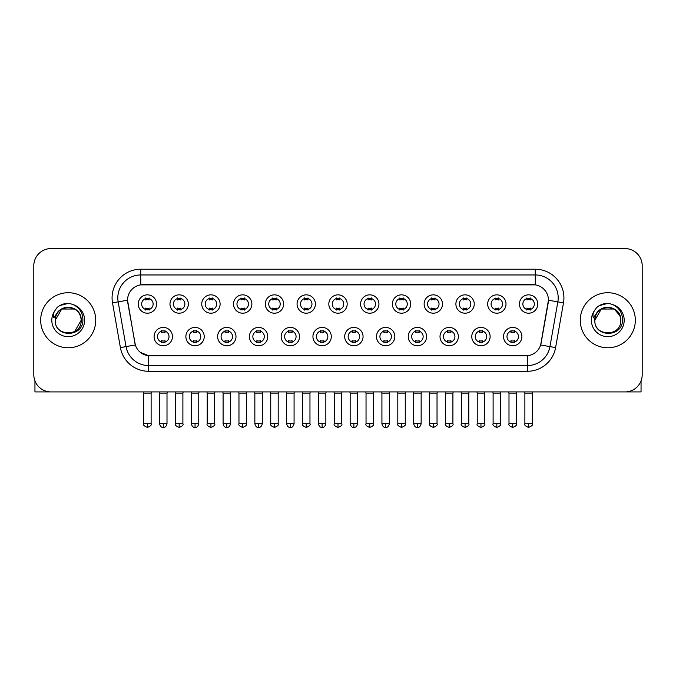 <?xml version="1.0" encoding="UTF-8"?>
<svg xmlns="http://www.w3.org/2000/svg" width="676" height="676" viewBox="0 0 676 676"><rect width="100%" height="100%" fill="white"/><g stroke="black" fill="none" stroke-linecap="round" stroke-linejoin="round"><path stroke-width="1.01" d="M204.22 336.597A9.177 9.177 0 0 1 195.043 345.774A9.177 9.177 0 0 1 185.875 336.597A9.177 9.177 0 0 1 195.043 327.421A9.177 9.177 0 0 1 204.22 336.597M189.314 336.597A5.738 5.738 0 0 0 195.043 342.326A5.738 5.738 0 0 0 200.78 336.597A5.738 5.738 0 0 0 195.043 330.86A5.738 5.738 0 0 0 189.314 336.597M235.992 336.597A9.177 9.177 0 0 1 226.815 345.774A9.177 9.177 0 0 1 217.638 336.597A9.177 9.177 0 0 1 226.815 327.421A9.177 9.177 0 0 1 235.992 336.597M221.077 336.597A5.738 5.738 0 0 0 226.815 342.326A5.738 5.738 0 0 0 232.544 336.597A5.738 5.738 0 0 0 226.815 330.86A5.738 5.738 0 0 0 221.077 336.597M267.755 336.597A9.177 9.177 0 0 1 258.578 345.774A9.177 9.177 0 0 1 249.41 336.597A9.177 9.177 0 0 1 258.578 327.421A9.177 9.177 0 0 1 267.755 336.597M252.849 336.597A5.738 5.738 0 0 0 258.578 342.326A5.738 5.738 0 0 0 264.316 336.597A5.738 5.738 0 0 0 258.578 330.86A5.738 5.738 0 0 0 252.849 336.597M299.527 336.597A9.177 9.177 0 0 1 290.35 345.774A9.177 9.177 0 0 1 281.174 336.597A9.177 9.177 0 0 1 290.35 327.421A9.177 9.177 0 0 1 299.527 336.597M284.613 336.597A5.738 5.738 0 0 0 290.35 342.326A5.738 5.738 0 0 0 296.08 336.597A5.738 5.738 0 0 0 290.35 330.86A5.738 5.738 0 0 0 284.613 336.597M331.291 336.597A9.177 9.177 0 0 1 322.114 345.774A9.177 9.177 0 0 1 312.937 336.597A9.177 9.177 0 0 1 322.114 327.421A9.177 9.177 0 0 1 331.291 336.597M316.385 336.597A5.738 5.738 0 0 0 322.114 342.326A5.738 5.738 0 0 0 327.852 336.597A5.738 5.738 0 0 0 322.114 330.86A5.738 5.738 0 0 0 316.385 336.597M363.063 336.597A9.177 9.177 0 0 1 353.886 345.774A9.177 9.177 0 0 1 344.709 336.597A9.177 9.177 0 0 1 353.886 327.421A9.177 9.177 0 0 1 363.063 336.597M348.148 336.597A5.738 5.738 0 0 0 353.886 342.326A5.738 5.738 0 0 0 359.615 336.597A5.738 5.738 0 0 0 353.886 330.86A5.738 5.738 0 0 0 348.148 336.597M394.826 336.597A9.177 9.177 0 0 1 385.65 345.774A9.177 9.177 0 0 1 376.473 336.597A9.177 9.177 0 0 1 385.65 327.421A9.177 9.177 0 0 1 394.826 336.597M379.92 336.597A5.738 5.738 0 0 0 385.65 342.326A5.738 5.738 0 0 0 391.387 336.597A5.738 5.738 0 0 0 385.65 330.86A5.738 5.738 0 0 0 379.92 336.597M426.59 336.597A9.177 9.177 0 0 1 417.422 345.774A9.177 9.177 0 0 1 408.245 336.597A9.177 9.177 0 0 1 417.422 327.421A9.177 9.177 0 0 1 426.59 336.597M411.684 336.597A5.738 5.738 0 0 0 417.422 342.326A5.738 5.738 0 0 0 423.151 336.597A5.738 5.738 0 0 0 417.422 330.86A5.738 5.738 0 0 0 411.684 336.597M458.362 336.597A9.177 9.177 0 0 1 449.185 345.774A9.177 9.177 0 0 1 440.008 336.597A9.177 9.177 0 0 1 449.185 327.421A9.177 9.177 0 0 1 458.362 336.597M443.456 336.597A5.738 5.738 0 0 0 449.185 342.326A5.738 5.738 0 0 0 454.923 336.597A5.738 5.738 0 0 0 449.185 330.86A5.738 5.738 0 0 0 443.456 336.597M490.125 336.597A9.177 9.177 0 0 1 480.957 345.774A9.177 9.177 0 0 1 471.78 336.597A9.177 9.177 0 0 1 480.957 327.421A9.177 9.177 0 0 1 490.125 336.597M475.22 336.597A5.738 5.738 0 0 0 480.957 342.326A5.738 5.738 0 0 0 486.686 336.597A5.738 5.738 0 0 0 480.957 330.86A5.738 5.738 0 0 0 475.22 336.597M521.897 336.597A9.177 9.177 0 0 1 512.721 345.774A9.177 9.177 0 0 1 503.544 336.597A9.177 9.177 0 0 1 512.721 327.421A9.177 9.177 0 0 1 521.897 336.597M506.983 336.597A5.738 5.738 0 0 0 512.721 342.326A5.738 5.738 0 0 0 518.458 336.597A5.738 5.738 0 0 0 512.721 330.86A5.738 5.738 0 0 0 506.983 336.597M172.456 336.597A9.177 9.177 0 0 1 163.279 345.774A9.177 9.177 0 0 1 154.103 336.597A9.177 9.177 0 0 1 163.279 327.421A9.177 9.177 0 0 1 172.456 336.597M157.542 336.597A5.738 5.738 0 0 0 163.279 342.326A5.738 5.738 0 0 0 169.017 336.597A5.738 5.738 0 0 0 163.279 330.86A5.738 5.738 0 0 0 157.542 336.597M188.334 304.023A9.177 9.177 0 0 1 179.165 313.199A9.177 9.177 0 0 1 169.989 304.023A9.177 9.177 0 0 1 179.165 294.846A9.177 9.177 0 0 1 188.334 304.023M173.428 304.023A5.738 5.738 0 0 0 179.165 309.76A5.738 5.738 0 0 0 184.894 304.023A5.738 5.738 0 0 0 179.165 298.293A5.738 5.738 0 0 0 173.428 304.023M220.106 304.023A9.177 9.177 0 0 1 210.929 313.199A9.177 9.177 0 0 1 201.752 304.023A9.177 9.177 0 0 1 210.929 294.846A9.177 9.177 0 0 1 220.106 304.023M205.2 304.023A5.738 5.738 0 0 0 210.929 309.76A5.738 5.738 0 0 0 216.666 304.023A5.738 5.738 0 0 0 210.929 298.293A5.738 5.738 0 0 0 205.2 304.023M251.869 304.023A9.177 9.177 0 0 1 242.701 313.199A9.177 9.177 0 0 1 233.524 304.023A9.177 9.177 0 0 1 242.701 294.846A9.177 9.177 0 0 1 251.869 304.023M236.963 304.023A5.738 5.738 0 0 0 242.701 309.76A5.738 5.738 0 0 0 248.43 304.023A5.738 5.738 0 0 0 242.701 298.293A5.738 5.738 0 0 0 236.963 304.023M283.641 304.023A9.177 9.177 0 0 1 274.464 313.199A9.177 9.177 0 0 1 265.288 304.023A9.177 9.177 0 0 1 274.464 294.846A9.177 9.177 0 0 1 283.641 304.023M268.727 304.023A5.738 5.738 0 0 0 274.464 309.76A5.738 5.738 0 0 0 280.202 304.023A5.738 5.738 0 0 0 274.464 298.293A5.738 5.738 0 0 0 268.727 304.023M315.405 304.023A9.177 9.177 0 0 1 306.236 313.199A9.177 9.177 0 0 1 297.06 304.023A9.177 9.177 0 0 1 306.236 294.846A9.177 9.177 0 0 1 315.405 304.023M300.499 304.023A5.738 5.738 0 0 0 306.236 309.76A5.738 5.738 0 0 0 311.966 304.023A5.738 5.738 0 0 0 306.236 298.293A5.738 5.738 0 0 0 300.499 304.023M347.177 304.023A9.177 9.177 0 0 1 338 313.199A9.177 9.177 0 0 1 328.823 304.023A9.177 9.177 0 0 1 338 294.846A9.177 9.177 0 0 1 347.177 304.023M332.262 304.023A5.738 5.738 0 0 0 338 309.76A5.738 5.738 0 0 0 343.738 304.023A5.738 5.738 0 0 0 338 298.293A5.738 5.738 0 0 0 332.262 304.023M378.94 304.023A9.177 9.177 0 0 1 369.764 313.199A9.177 9.177 0 0 1 360.595 304.023A9.177 9.177 0 0 1 369.764 294.846A9.177 9.177 0 0 1 378.94 304.023M364.034 304.023A5.738 5.738 0 0 0 369.764 309.76A5.738 5.738 0 0 0 375.501 304.023A5.738 5.738 0 0 0 369.764 298.293A5.738 5.738 0 0 0 364.034 304.023M410.712 304.023A9.177 9.177 0 0 1 401.536 313.199A9.177 9.177 0 0 1 392.359 304.023A9.177 9.177 0 0 1 401.536 294.846A9.177 9.177 0 0 1 410.712 304.023M395.798 304.023A5.738 5.738 0 0 0 401.536 309.76A5.738 5.738 0 0 0 407.273 304.023A5.738 5.738 0 0 0 401.536 298.293A5.738 5.738 0 0 0 395.798 304.023M442.476 304.023A9.177 9.177 0 0 1 433.299 313.199A9.177 9.177 0 0 1 424.131 304.023A9.177 9.177 0 0 1 433.299 294.846A9.177 9.177 0 0 1 442.476 304.023M427.57 304.023A5.738 5.738 0 0 0 433.299 309.76A5.738 5.738 0 0 0 439.037 304.023A5.738 5.738 0 0 0 433.299 298.293A5.738 5.738 0 0 0 427.57 304.023M474.248 304.023A9.177 9.177 0 0 1 465.071 313.199A9.177 9.177 0 0 1 455.894 304.023A9.177 9.177 0 0 1 465.071 294.846A9.177 9.177 0 0 1 474.248 304.023M459.334 304.023A5.738 5.738 0 0 0 465.071 309.76A5.738 5.738 0 0 0 470.8 304.023A5.738 5.738 0 0 0 465.071 298.293A5.738 5.738 0 0 0 459.334 304.023M506.011 304.023A9.177 9.177 0 0 1 496.835 313.199A9.177 9.177 0 0 1 487.666 304.023A9.177 9.177 0 0 1 496.835 294.846A9.177 9.177 0 0 1 506.011 304.023M491.106 304.023A5.738 5.738 0 0 0 496.835 309.76A5.738 5.738 0 0 0 502.572 304.023A5.738 5.738 0 0 0 496.835 298.293A5.738 5.738 0 0 0 491.106 304.023M537.783 304.023A9.177 9.177 0 0 1 528.607 313.199A9.177 9.177 0 0 1 519.43 304.023A9.177 9.177 0 0 1 528.607 294.846A9.177 9.177 0 0 1 537.783 304.023M522.869 304.023A5.738 5.738 0 0 0 528.607 309.76A5.738 5.738 0 0 0 534.336 304.023A5.738 5.738 0 0 0 528.607 298.293A5.738 5.738 0 0 0 522.869 304.023M156.57 304.023A9.177 9.177 0 0 1 147.393 313.199A9.177 9.177 0 0 1 138.217 304.023A9.177 9.177 0 0 1 147.393 294.846A9.177 9.177 0 0 1 156.57 304.023M141.664 304.023A5.738 5.738 0 0 0 147.393 309.76A5.738 5.738 0 0 0 153.131 304.023A5.738 5.738 0 0 0 147.393 298.293A5.738 5.738 0 0 0 141.664 304.023M120.396 347.591L112.512 302.865A28.671 28.671 0 0 1 140.743 269.217L535.257 269.217A28.671 28.671 0 0 1 563.488 302.865L555.604 347.591A28.671 28.671 0 0 1 527.373 371.285L148.627 371.285A28.671 28.671 0 0 1 120.396 347.591L135.344 344.963L127.789 302.873A15.48 15.48 0 0 1 143.033 284.697L532.967 284.697A15.48 15.48 0 0 1 548.211 302.873L541.13 343.011A15.48 15.48 0 0 1 525.886 355.804L150.114 355.804A15.48 15.48 0 0 1 134.87 343.011L127.553 300.212L118.156 301.876A22.933 22.933 0 0 1 140.743 274.955L535.257 274.955A22.933 22.933 0 0 1 557.844 301.876L549.96 346.602A22.933 22.933 0 0 1 527.373 365.555L148.627 365.555A22.933 22.933 0 0 1 126.04 346.602L118.156 301.876A22.933 22.933 0 0 1 117.81 297.888M40.678 320.255A27.522 27.522 0 0 0 68.208 347.777A27.522 27.522 0 0 0 95.73 320.255A27.522 27.522 0 0 0 68.208 292.725A27.522 27.522 0 0 0 40.678 320.255A27.522 27.522 0 0 0 68.208 347.777A27.522 27.522 0 0 0 95.73 320.255A27.522 27.522 0 0 0 68.208 292.725A27.522 27.522 0 0 0 40.678 320.255M580.27 320.255A27.522 27.522 0 0 0 607.792 347.777A27.522 27.522 0 0 0 635.322 320.255A27.522 27.522 0 0 0 607.792 292.725A27.522 27.522 0 0 0 580.27 320.255A27.522 27.522 0 0 0 607.792 347.777A27.522 27.522 0 0 0 635.322 320.255A27.522 27.522 0 0 0 607.792 292.725A27.522 27.522 0 0 0 580.27 320.255M140.743 269.217L140.743 284.875L535.257 284.875L535.257 269.217M127.553 300.186L127.722 297.888M525.886 355.804L150.114 355.804M148.627 371.285L148.627 355.737L140.363 352.348M557.844 301.876L548.447 300.212L540.656 344.963L549.96 346.602L557.844 301.876L563.488 302.865M541.13 343.011L541.037 343.501M134.963 343.501L134.87 343.011M642.2 265.778A17.204 17.204 0 0 0 624.996 248.574L51.004 248.574A17.204 17.204 0 0 0 33.8 265.778L33.8 374.724A17.204 17.204 0 0 0 51.004 391.928L624.996 391.928A17.204 17.204 0 0 0 642.2 374.724L642.2 265.778L642.2 374.724M33.8 265.778L33.8 374.724M624.996 248.574L51.004 248.574M51.004 391.928L624.996 391.928M145.678 310.09L145.678 308.07A4.402 4.402 0 0 0 149.117 308.07L149.117 310.09M147.393 423.7L143.667 423.7C142.915 424.891 144.157 426.133 147.393 427.426L147.393 423.7L151.12 423.7L151.12 393.136L143.667 393.136L143.363 391.928M151.12 393.136L151.424 391.928M149.117 297.955L149.117 299.975A4.402 4.402 0 0 0 145.678 299.975L145.678 297.955M161.556 342.664L161.556 340.645A4.402 4.402 0 0 0 164.995 340.645L164.995 342.664M163.279 423.7L159.553 423.7C160.204 426.353 161.446 427.595 163.279 427.426L163.279 423.7L167.006 423.7L167.006 393.136L159.553 393.136L159.249 391.928M167.006 393.136L167.31 391.928M164.995 330.53L164.995 332.55A4.402 4.402 0 0 0 161.556 332.55L161.556 330.53M177.442 310.09L177.442 308.07A4.402 4.402 0 0 0 180.881 308.07L180.881 310.09M179.165 423.7L175.439 423.7C174.678 424.891 175.921 426.133 179.165 427.426L179.165 423.7L182.892 423.7L182.892 393.136L175.439 393.136L175.135 391.928M182.892 393.136L183.188 391.928M180.881 297.955L180.881 299.975A4.402 4.402 0 0 0 177.442 299.975L177.442 297.955M209.214 310.09L209.214 308.07A4.402 4.402 0 0 0 212.653 308.07L212.653 310.09M210.929 423.7L207.202 423.7C206.45 424.891 207.693 426.133 210.929 427.426L210.929 423.7L214.655 423.7L214.655 393.136L207.202 393.136L206.898 391.928M214.655 393.136L214.96 391.928M212.653 297.955L212.653 299.975A4.402 4.402 0 0 0 209.214 299.975L209.214 297.955M240.977 310.09L240.977 308.07A4.402 4.402 0 0 0 244.416 308.07L244.416 310.09M242.701 423.7L238.966 423.7C238.214 424.891 239.456 426.133 242.701 427.426L242.701 423.7L246.427 423.7L246.427 393.136L238.966 393.136L238.67 391.928M246.427 393.136L246.723 391.928M244.416 297.955L244.416 299.975A4.402 4.402 0 0 0 240.977 299.975L240.977 297.955M272.741 310.09L272.741 308.07A4.402 4.402 0 0 0 276.188 308.07L276.188 310.09M274.464 423.7L270.738 423.7C269.977 424.891 271.22 426.133 274.464 427.426L274.464 423.7L278.191 423.7L278.191 393.136L270.738 393.136L270.434 391.928M278.191 393.136L278.495 391.928M276.188 297.955L276.188 299.975A4.402 4.402 0 0 0 272.741 299.975L272.741 297.955M193.328 342.664L193.328 340.645A4.402 4.402 0 0 0 196.767 340.645L196.767 342.664M195.043 423.7L191.316 423.7C191.967 426.353 193.209 427.595 195.043 427.426L195.043 423.7L198.769 423.7L198.769 393.136L191.316 393.136L191.021 391.928M198.769 393.136L199.074 391.928M196.767 330.53L196.767 332.55A4.402 4.402 0 0 0 193.328 332.55L193.328 330.53M225.091 342.664L225.091 340.645A4.402 4.402 0 0 0 228.53 340.645L228.53 342.664M226.815 423.7L223.088 423.7C223.739 426.353 224.981 427.595 226.815 427.426L226.815 423.7L230.541 423.7L230.541 393.136L223.088 393.136L222.784 391.928M230.541 393.136L230.846 391.928M228.53 330.53L228.53 332.55A4.402 4.402 0 0 0 225.091 332.55L225.091 330.53M256.863 342.664L256.863 340.645A4.402 4.402 0 0 0 260.302 340.645L260.302 342.664M258.578 423.7L254.852 423.7C255.503 426.353 256.745 427.595 258.578 427.426L258.578 423.7L262.305 423.7L262.305 393.136L254.852 393.136L254.556 391.928M262.305 393.136L262.609 391.928M260.302 330.53L260.302 332.55A4.402 4.402 0 0 0 256.863 332.55L256.863 330.53M55.846 316.36L55.229 320.255C54.519 337.856 82.996 337.544 82.903 320.255C82.954 313.098 79.76 307.91 73.329 304.673L69.451 303.397C64.778 303.118 60.654 304.496 57.088 307.512L54.756 310.867C53.328 313.275 53.015 315.599 53.818 317.864L57.992 311.67C61.879 307.783 66.51 306.498 71.876 307.825A12.962 12.962 0 0 0 55.846 316.36M71.876 307.825C77.664 309.878 80.765 314.027 81.171 320.255C81.965 336.978 54.452 336.978 55.246 320.255C54.452 303.532 81.965 303.532 81.171 320.255L74.69 331.477M80.419 315.912C76.388 302.316 54.46 306.279 55.246 320.255L61.727 309.025L74.69 309.025M57.13 307.487L59.75 305.611L68.335 303.347L59.75 305.611L57.13 307.487L59.75 305.611L68.335 303.347L59.75 305.611L57.13 307.487M595.429 316.36L594.812 320.255C594.103 337.856 622.588 337.544 622.486 320.255C622.545 313.098 619.351 307.91 612.912 304.673L609.042 303.397C604.369 303.118 600.246 304.496 596.68 307.512L594.339 310.867C592.92 313.275 592.607 315.599 593.401 317.864L597.584 311.67C601.471 307.783 606.102 306.498 611.467 307.825A12.962 12.962 0 0 0 595.429 316.36M620.754 320.255C621.548 336.978 594.035 336.978 594.829 320.255C594.035 303.532 621.548 303.532 620.754 320.255C620.357 314.027 617.256 309.878 611.467 307.825M594.829 320.255L601.31 309.025L614.273 309.025L620.01 315.912M596.714 307.487L599.342 305.611L607.927 303.347L599.342 305.611L596.714 307.487L599.342 305.611L607.927 303.347L599.342 305.611L596.714 307.487M34.949 380.901L34.949 391.928L101.468 391.928M641.051 380.901L641.051 391.928L574.532 391.928M304.513 310.09L304.513 308.07A4.402 4.402 0 0 0 307.952 308.07L307.952 310.09M306.236 423.7L302.502 423.7C301.75 424.891 302.992 426.133 306.236 427.426L306.236 423.7L309.963 423.7L309.963 393.136L302.502 393.136L302.206 391.928M309.963 393.136L310.259 391.928M307.952 297.955L307.952 299.975A4.402 4.402 0 0 0 304.513 299.975L304.513 297.955M336.276 310.09L336.276 308.07A4.402 4.402 0 0 0 339.724 308.07L339.724 310.09M338 423.7L334.274 423.7C333.513 424.891 334.755 426.133 338 427.426L338 423.7L341.726 423.7L341.726 393.136L334.274 393.136L333.969 391.928M341.726 393.136L342.031 391.928M339.724 297.955L339.724 299.975A4.402 4.402 0 0 0 336.276 299.975L336.276 297.955M368.048 310.09L368.048 308.07A4.402 4.402 0 0 0 371.487 308.07L371.487 310.09M369.764 423.7L366.037 423.7C365.285 424.891 366.527 426.133 369.764 427.426L369.764 423.7L373.498 423.7L373.498 393.136L366.037 393.136L365.741 391.928M373.498 393.136L373.794 391.928M371.487 297.955L371.487 299.975A4.402 4.402 0 0 0 368.048 299.975L368.048 297.955M288.627 342.664L288.627 340.645A4.402 4.402 0 0 0 292.066 340.645L292.066 342.664M290.35 423.7L286.624 423.7C287.275 426.353 288.517 427.595 290.35 427.426L290.35 423.7L294.077 423.7L294.077 393.136L286.624 393.136L286.32 391.928M294.077 393.136L294.381 391.928M292.066 330.53L292.066 332.55A4.402 4.402 0 0 0 288.627 332.55L288.627 330.53M320.399 342.664L320.399 340.645A4.402 4.402 0 0 0 323.838 340.645L323.838 342.664M322.114 423.7L318.388 423.7C319.038 426.353 320.28 427.595 322.114 427.426L322.114 423.7L325.84 423.7L325.84 393.136L318.388 393.136L318.092 391.928M325.84 393.136L326.145 391.928M323.838 330.53L323.838 332.55A4.402 4.402 0 0 0 320.399 332.55L320.399 330.53M352.162 342.664L352.162 340.645A4.402 4.402 0 0 0 355.601 340.645L355.601 342.664M353.886 423.7L350.16 423.7C350.81 426.353 352.052 427.595 353.886 427.426L353.886 423.7L357.612 423.7L357.612 393.136L350.16 393.136L349.855 391.928M357.612 393.136L357.908 391.928M355.601 330.53L355.601 332.55A4.402 4.402 0 0 0 352.162 332.55L352.162 330.53M399.812 310.09L399.812 308.07A4.402 4.402 0 0 0 403.259 308.07L403.259 310.09M401.536 423.7L397.809 423.7C397.049 424.891 398.291 426.133 401.536 427.426L401.536 423.7L405.262 423.7L405.262 393.136L397.809 393.136L397.505 391.928M405.262 393.136L405.566 391.928M403.259 297.955L403.259 299.975A4.402 4.402 0 0 0 399.812 299.975L399.812 297.955M431.584 310.09L431.584 308.07A4.402 4.402 0 0 0 435.023 308.07L435.023 310.09M433.299 423.7L429.573 423.7C428.821 424.891 430.063 426.133 433.299 427.426L433.299 423.7L437.034 423.7L437.034 393.136L429.573 393.136L429.277 391.928M437.034 393.136L437.33 391.928M435.023 297.955L435.023 299.975A4.402 4.402 0 0 0 431.584 299.975L431.584 297.955M463.347 310.09L463.347 308.07A4.402 4.402 0 0 0 466.786 308.07L466.786 310.09M465.071 423.7L461.345 423.7C460.584 424.891 461.826 426.133 465.071 427.426L465.071 423.7L468.798 423.7L468.798 393.136L461.345 393.136L461.04 391.928M468.798 393.136L469.102 391.928M466.786 297.955L466.786 299.975A4.402 4.402 0 0 0 463.347 299.975L463.347 297.955M495.119 310.09L495.119 308.07A4.402 4.402 0 0 0 498.558 308.07L498.558 310.09M496.835 423.7L493.108 423.7C492.356 424.891 493.598 426.133 496.835 427.426L496.835 423.7L500.561 423.7L500.561 393.136L493.108 393.136L492.812 391.928M500.561 393.136L500.865 391.928M498.558 297.955L498.558 299.975A4.402 4.402 0 0 0 495.119 299.975L495.119 297.955M526.883 310.09L526.883 308.07A4.402 4.402 0 0 0 530.322 308.07L530.322 310.09M528.607 423.7L524.88 423.7C524.12 424.891 525.362 426.133 528.607 427.426L528.607 423.7L532.333 423.7L532.333 393.136L524.88 393.136L524.576 391.928M532.333 393.136L532.637 391.928M530.322 297.955L530.322 299.975A4.402 4.402 0 0 0 526.883 299.975L526.883 297.955M383.934 342.664L383.934 340.645A4.402 4.402 0 0 0 387.373 340.645L387.373 342.664M385.65 423.7L381.923 423.7C382.574 426.353 383.816 427.595 385.65 427.426L385.65 423.7L389.376 423.7L389.376 393.136L381.923 393.136L381.619 391.928M389.376 393.136L389.68 391.928M387.373 330.53L387.373 332.55A4.402 4.402 0 0 0 383.934 332.55L383.934 330.53M415.698 342.664L415.698 340.645A4.402 4.402 0 0 0 419.137 340.645L419.137 342.664M417.422 423.7L413.695 423.7C414.346 426.353 415.588 427.595 417.422 427.426L417.422 423.7L421.148 423.7L421.148 393.136L413.695 393.136L413.391 391.928M421.148 393.136L421.444 391.928M419.137 330.53L419.137 332.55A4.402 4.402 0 0 0 415.698 332.55L415.698 330.53M447.47 342.664L447.47 340.645A4.402 4.402 0 0 0 450.909 340.645L450.909 342.664M449.185 423.7L445.459 423.7C444.707 424.891 445.949 426.133 449.185 427.426L449.185 423.7L452.912 423.7L452.912 393.136L445.459 393.136L445.154 391.928M452.912 393.136L453.216 391.928M450.909 330.53L450.909 332.55A4.402 4.402 0 0 0 447.47 332.55L447.47 330.53M479.233 342.664L479.233 340.645A4.402 4.402 0 0 0 482.672 340.645L482.672 342.664M480.957 423.7L477.231 423.7C476.47 424.891 477.712 426.133 480.957 427.426L480.957 423.7L484.684 423.7L484.684 393.136L477.231 393.136L476.926 391.928M484.684 393.136L484.979 391.928M482.672 330.53L482.672 332.55A4.402 4.402 0 0 0 479.233 332.55L479.233 330.53M511.005 342.664L511.005 340.645A4.402 4.402 0 0 0 514.444 340.645L514.444 342.664M512.721 423.7L508.994 423.7C508.242 424.891 509.484 426.133 512.721 427.426L512.721 423.7L516.447 423.7L516.447 393.136L508.994 393.136L508.69 391.928M516.447 393.136L516.751 391.928M514.444 330.53L514.444 332.55A4.402 4.402 0 0 0 511.005 332.55L511.005 330.53M527.373 355.737L527.373 371.285M112.512 302.865L118.156 301.876M549.96 346.602L555.604 347.591M54.756 310.867A16.401 16.401 0 0 0 68.208 336.656A16.401 16.401 0 0 0 73.329 304.673M594.339 310.867A16.401 16.401 0 0 0 607.792 336.656A16.401 16.401 0 0 0 612.912 304.673M143.667 423.7L143.667 393.136M151.12 423.7C151.88 424.891 150.638 426.133 147.393 427.426M159.553 423.7L159.553 393.136M167.006 423.7C166.355 426.353 165.113 427.595 163.279 427.426M175.439 423.7L175.439 393.136M182.892 423.7C183.644 424.891 182.402 426.133 179.165 427.426M207.202 423.7L207.202 393.136M214.655 423.7C215.416 424.891 214.174 426.133 210.929 427.426M238.966 423.7L238.966 393.136M246.427 423.7C247.179 424.891 245.937 426.133 242.701 427.426M270.738 423.7L270.738 393.136M278.191 423.7C278.951 424.891 277.709 426.133 274.464 427.426M191.316 423.7L191.316 393.136M198.769 423.7C198.119 426.353 196.877 427.595 195.043 427.426M223.088 423.7L223.088 393.136M230.541 423.7C229.891 426.353 228.649 427.595 226.815 427.426M254.852 423.7L254.852 393.136M262.305 423.7C261.654 426.353 260.412 427.595 258.578 427.426M302.502 423.7L302.502 393.136M309.963 423.7C310.715 424.891 309.473 426.133 306.236 427.426M334.274 423.7L334.274 393.136M341.726 423.7C342.487 424.891 341.245 426.133 338 427.426M366.037 423.7L366.037 393.136M373.498 423.7C374.25 424.891 373.008 426.133 369.764 427.426M286.624 423.7L286.624 393.136M294.077 423.7C293.426 426.353 292.184 427.595 290.35 427.426M318.388 423.7L318.388 393.136M325.84 423.7C325.19 426.353 323.948 427.595 322.114 427.426M350.16 423.7L350.16 393.136M357.612 423.7C356.962 426.353 355.72 427.595 353.886 427.426M397.809 423.7L397.809 393.136M405.262 423.7C406.022 424.891 404.78 426.133 401.536 427.426M429.573 423.7L429.573 393.136M437.034 423.7C437.786 424.891 436.544 426.133 433.299 427.426M461.345 423.7L461.345 393.136M468.798 423.7C469.55 424.891 468.307 426.133 465.071 427.426M493.108 423.7L493.108 393.136M500.561 423.7C501.322 424.891 500.079 426.133 496.835 427.426M524.88 423.7L524.88 393.136M532.333 423.7C533.085 424.891 531.843 426.133 528.607 427.426M381.923 423.7L381.923 393.136M389.376 423.7C388.725 426.353 387.483 427.595 385.65 427.426M413.695 423.7L413.695 393.136M421.148 423.7C420.497 426.353 419.255 427.595 417.422 427.426M445.459 423.7L445.459 393.136M452.912 423.7C453.672 424.891 452.43 426.133 449.185 427.426M477.231 423.7L477.231 393.136M484.684 423.7C485.436 424.891 484.193 426.133 480.957 427.426M508.994 423.7L508.994 393.136M516.447 423.7C517.208 424.891 515.965 426.133 512.721 427.426"/></g></svg>

